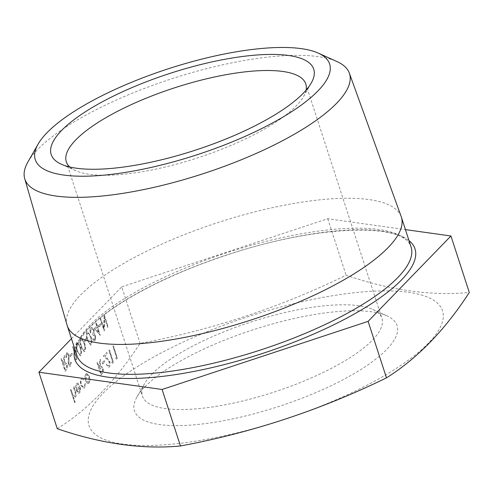 <?xml version="1.0" encoding="UTF-8"?>
<svg xmlns="http://www.w3.org/2000/svg" width="494" height="494" viewBox="0 0 494 494"><rect width="100%" height="100%" fill="white"/><g stroke="black" fill="none" stroke-linecap="round" stroke-linejoin="round"><path stroke-width="0.37" stroke-dasharray="2.47 1.85" d="M100.671 318.192L100.202 318.673L104.314 330.912L104.58 317.673L107.735 327.386L108.198 326.904L104.191 314.561L103.82 327.886L100.671 318.192L100.202 318.673M98.683 325.731L99.096 326.997L101.091 324.941L100.677 323.675L98.596 325.744L99.096 326.997M94.292 328.572L100.307 335.469L97.621 326.824L98.22 326.207L97.812 324.941L97.213 325.558L96.287 322.712L95.824 323.187L96.75 326.04L94.2 328.584L100.307 335.383L97.534 326.837L98.127 326.225L97.719 324.953L97.12 325.571L96.194 322.724L95.731 323.206L96.657 326.052L94.2 328.584M94.829 339.421L94.286 339.693L94.829 339.421L93.125 338.637L92.662 339.119L94.638 341.033L95.231 340.693L95.706 335.926L94.274 334.012L94.088 329.869L91.742 327.306L91.007 327.732C90.075 328.862 89.896 330.665 90.458 333.154L90.921 332.672L90.773 330.548L91.421 328.992L92.032 328.627L93.588 330.239L92.847 334.494L93.255 335.759L94.008 335.327L95.243 336.414L94.829 339.421M87.024 331.838C85.987 334.006 86.11 336.76 87.395 340.107L90.668 345.133L91.242 344.812C92.298 342.645 92.193 339.866 90.921 336.476L87.599 331.511L86.932 331.851C85.894 334.018 86.018 336.772 87.308 340.119L90.575 345.145L91.149 344.824C92.205 342.657 92.1 339.878 90.828 336.488L87.506 331.523L86.932 331.851M84.338 340.514L84.752 341.78L86.746 339.73L86.333 338.464L84.246 340.533L84.752 341.78M80.645 338.409C79.608 340.576 79.738 343.33 81.022 346.677L84.289 351.703L84.863 351.382C85.925 349.215 85.814 346.436 84.542 343.046L81.22 338.081L80.559 338.421C79.515 340.588 79.645 343.349 80.93 346.689L84.202 351.716L84.77 351.401C85.833 349.227 85.721 346.448 84.449 343.064L81.133 338.1L80.559 338.421M76.663 342.515C75.625 344.682 75.749 347.436 77.039 350.783L80.306 355.81L80.88 355.495C81.936 353.321 81.831 350.542 80.559 347.159L77.237 342.194L76.57 342.527C75.533 344.695 75.656 347.455 76.947 350.796L80.213 355.828L80.788 355.507C81.843 353.334 81.738 350.555 80.466 347.171L77.144 342.206L76.57 342.527M75.446 358.984L76.162 359.935L77.12 358.947L73.106 346.603L72.643 347.084L76.243 358.162L75.354 358.996L76.162 359.935M69.994 355.303L70.407 356.569L72.396 354.519L71.988 353.253L69.901 355.316L70.407 356.569M66.48 353.012L65.776 357.335L66.418 357.508L66.888 354.278L67.32 354.037L66.795 354.297L68.586 355.328L68.191 362.213L68.512 364.393C69.179 366.116 69.92 366.634 70.728 365.955L71.426 362.442L70.759 362.121L70.265 364.745L69.827 364.961L70.265 364.745L68.993 363.967L69.043 354.828L67.061 352.685L66.387 353.031L65.776 357.335M65.69 357.353L66.326 357.526L66.795 354.297L68.493 355.34L68.104 362.226L68.425 364.405C69.092 366.128 69.827 366.653 70.636 365.974L70.111 366.264L70.728 365.955L71.426 362.442M61.151 358.928L65.165 371.272L67.32 368.82L67.345 364.615L65.467 362.491L64.424 363.164L64.473 355.501L63.899 356.094L63.843 363.757L63.467 364.146L61.62 358.446L61.058 358.94L65.072 371.284L67.227 368.839L67.252 364.628L65.375 362.51L64.331 363.176L64.381 355.519L63.806 356.112L63.757 363.769L63.374 364.158L61.528 358.459L61.058 358.94M115.75 358.199L116.467 359.15L117.424 358.169L113.416 345.825L112.953 346.3L116.547 357.378L115.664 358.212L116.467 359.15M111.768 362.306L112.484 363.263L113.441 362.275L109.433 349.931L108.964 350.413L112.564 361.485L111.675 362.324L112.484 363.263M108.952 365.634L108.396 365.918L108.952 365.634C108.18 366.245 107.47 365.708 106.828 364.022L106.364 364.498L108.736 367.246L109.39 366.875C110.292 365.721 110.415 363.961 109.761 361.589L107.272 358.243L104.907 356.285L107.315 353.797L106.908 352.531L103.388 356.162L107.056 359.2L109.267 361.972L108.952 365.634M102.332 362.738L102.746 364.004L104.734 361.954L104.327 360.688L102.239 362.757L102.746 364.004M97.077 362.664L101.091 375.008L103.246 372.562L103.271 368.351L101.394 366.233L100.344 366.9L100.399 359.243L99.825 359.836L99.769 367.493L99.393 367.882L97.54 362.182L96.985 362.676L100.998 375.02L103.153 372.575L103.178 368.363L101.301 366.245L100.257 366.912L100.307 359.255L99.732 359.848L99.677 367.505L99.3 367.894L97.454 362.201L96.985 362.676M87.142 383.165L88.315 383.603L89.068 383.171L90.025 380.201L89.5 376.459L86.808 373.39L86.036 373.834C84.919 375.304 84.764 377.527 85.586 380.497L87.049 383.177L88.222 383.622L88.976 383.183L89.933 380.213L89.414 376.477L86.716 373.402L85.944 373.847C84.826 375.317 84.672 377.54 85.493 380.516L87.049 383.177M84.579 387.802L85.623 383.9L85.048 383.727L84.184 386.728L83.492 387.123L81.417 384.863C80.794 382.48 80.948 380.726 81.874 379.602L82.547 379.219L83.764 379.769L83.955 378.762L82.405 377.984L81.504 378.503C80.318 379.942 80.121 382.189 80.917 385.24L83.702 388.303L84.579 387.802L85.623 383.9M76.984 384.647L77.626 384.295L78.997 385.11L79.238 384.165L77.478 383.017L76.681 383.48C75.576 384.931 75.446 387.135 76.286 390.087L77.7 392.644L78.978 393.23L79.725 392.804L80.676 389.457L80.071 385.9L76.681 389.389L76.891 384.659L77.539 384.307L78.904 385.122L79.145 384.178L77.385 383.029L76.589 383.492C75.483 384.95 75.354 387.148 76.193 390.099L77.607 392.662L78.886 393.249L79.633 392.816L80.584 389.47L79.979 385.913L76.589 389.408L76.891 384.659M70.58 389.982L74.693 402.641L75.156 402.159L73.421 396.818L74.841 397.54L75.465 397.195C76.379 395.719 76.354 393.712 75.397 391.162L73.896 386.555L73.433 387.037L75.428 393.385L75.026 396.169L74.458 396.454L75.026 396.169L72.958 395.107L71.043 389.5L70.488 389.994L74.693 402.641M57.273 428.724C87.568 409.964 115.176 381.51 140.098 343.349C211.809 329.986 280.481 307.28 346.115 275.226C390.211 290.324 431.274 296.073 469.3 292.479M71.457 338.686L121.746 286.853L140.098 343.349M144.859 386.876A138.036 40.434 162 0 1 266.068 325.781A138.036 40.434 162 0 1 386.895 315.814A138.036 40.434 162 0 1 278.252 406.648A138.036 40.434 162 0 1 136.955 397.022A138.036 40.434 162 0 1 144.859 386.876M102.987 393.348A185.855 54.439 162 0 1 292.139 304.082A185.855 54.439 162 0 1 442.186 309.855A185.855 54.439 162 0 1 239.368 432.312A185.855 54.439 162 0 1 102.987 393.348M121.746 286.853L327.757 218.731L405.432 229.611M151.899 374.205A125.902 36.877 162 0 1 262.456 318.476A125.902 36.877 162 0 1 372.667 309.386A125.902 36.877 162 0 1 381.911 318.26A125.902 36.877 162 0 1 273.565 392.236A125.902 36.877 162 0 1 142.426 396.071A125.902 36.877 162 0 1 144.693 383.455A125.902 36.877 162 0 1 151.899 374.205M306.039 90.241A125.902 36.877 162 0 1 303.52 96.583A125.902 36.877 162 0 1 197.439 157.95A125.902 36.877 162 0 1 75.551 170.652A125.902 36.877 162 0 1 69.79 167.003M27.911 161.983A170.683 49.993 162 0 1 37.686 149.435A170.683 49.993 162 0 1 187.553 73.896A170.683 49.993 162 0 1 336.964 61.565M67.073 325.163A175.666 51.456 162 0 1 80.436 295.128A175.666 51.456 162 0 1 259.906 210.58A175.666 51.456 162 0 1 401.196 216.6M327.757 218.731L346.115 275.226M74.6 402.653L75.063 402.178L73.328 396.83L74.748 397.559L75.372 397.207C76.286 395.731 76.261 393.724 75.304 391.18L73.81 386.574L73.34 387.049L75.335 393.403L74.934 396.188L72.871 395.126L71.043 389.5M70.951 389.513L70.488 389.994M76.996 390.464L79.874 387.5L79.299 391.686L78.046 391.847L76.996 390.464L79.966 387.487L79.392 391.668L78.138 391.828L77.089 390.451M85.536 383.912L84.956 383.739L84.091 386.74L83.406 387.142L81.325 384.875C80.701 382.492 80.855 380.738 81.782 379.62L82.455 379.231L83.671 379.781L83.863 378.774L82.313 377.996L81.417 378.515C80.226 379.96 80.028 382.202 80.825 385.258L80.917 385.24M80.825 385.258L83.61 388.315L84.486 387.815M88.617 382.078L88.056 382.393L85.956 380.028L86.302 374.958L86.888 374.631L88.945 376.947L88.71 382.066L88.148 382.381L86.049 380.016L86.394 374.946L86.981 374.613L89.037 376.934L88.71 382.066M101.048 373.279L99.714 369.16L101.529 367.561L102.715 368.845L102.023 372.272L101.14 373.26L99.807 369.148L101.622 367.542L102.808 368.833L102.116 372.26L101.14 373.26M102.653 364.022L104.648 361.966L104.327 360.688M104.234 360.7L102.239 362.757M106.735 364.035L106.272 364.516L108.643 367.258L109.298 366.888C110.199 365.733 110.323 363.973 109.668 361.602L107.186 358.255L104.814 356.298L107.229 353.815L106.815 352.543L103.295 356.174L106.963 359.212L109.174 361.985L108.865 365.646C108.087 366.258 107.377 365.721 106.735 364.035L106.828 364.022M112.391 363.275L113.348 362.287L109.341 349.943L108.871 350.425L112.564 361.485M112.471 361.503L111.675 362.324M116.374 359.169L117.337 358.181L113.324 345.837L112.86 346.319L116.547 357.378M116.461 357.39L115.664 358.212M65.128 369.537L63.788 365.424L65.609 363.819L66.789 365.109L66.097 368.536L65.214 369.524L63.88 365.412L65.696 363.806L66.881 365.097L66.19 368.524L65.214 369.524M71.334 362.46L70.667 362.133L70.173 364.757L68.907 363.979L69.043 354.828M68.95 354.846L66.968 352.697L66.387 353.031M70.315 356.582L72.309 354.531L71.988 353.253M71.896 353.266L69.901 355.316M76.07 359.947L77.027 358.959L73.013 346.615L72.55 347.097L76.243 358.162M76.15 358.175L75.354 358.996M77.41 350.326C76.379 347.739 76.243 345.559 76.996 343.781L77.478 343.546L77.089 343.768L78.892 344.738L80.096 347.64C81.096 350.24 81.226 352.432 80.485 354.21L80.392 354.223C79.151 354.507 78.157 353.21 77.41 350.326L77.502 350.308C76.471 347.727 76.335 345.541 77.089 343.768L78.799 344.75L80.003 347.653C81.004 350.252 81.133 352.444 80.392 354.223L80.485 354.21C79.244 354.494 78.25 353.198 77.502 350.308M81.399 346.214C80.368 343.633 80.226 341.447 80.985 339.674L81.461 339.44L81.072 339.656L82.875 340.632L84.079 343.534C85.079 346.133 85.209 348.326 84.468 350.104L84.375 350.116C83.134 350.4 82.14 349.104 81.399 346.214L81.491 346.201C80.454 343.614 80.318 341.434 81.072 339.656L82.782 340.644L83.986 343.546C84.993 346.146 85.122 348.338 84.375 350.116L84.468 350.104C83.227 350.388 82.232 349.085 81.491 346.201M84.659 341.799L86.654 339.742L86.333 338.464M86.24 338.476L84.246 340.533M87.771 339.644C86.74 337.056 86.604 334.876 87.358 333.098L87.833 332.87L87.45 333.086L89.247 334.061L90.458 336.957C91.458 339.563 91.588 341.749 90.847 343.528L90.754 343.546C89.513 343.83 88.519 342.527 87.771 339.644L87.864 339.631C86.833 337.044 86.697 334.864 87.45 333.086L89.161 334.074L90.365 336.976C91.365 339.576 91.495 341.768 90.754 343.546L90.847 343.528C89.605 343.818 88.611 342.515 87.864 339.631M93.039 338.656L92.569 339.131L94.545 341.045L95.144 340.706L95.614 335.945L94.181 334.024L94.002 329.881L91.656 327.318L90.915 327.744C89.982 328.874 89.803 330.677 90.365 333.166L90.834 332.69L90.686 330.566L91.334 329.004L91.94 328.646L93.502 330.258L92.755 334.512L93.168 335.778L93.916 335.34L95.151 336.426L94.737 339.434L93.125 338.637M95.521 328.911L97.065 327.318L98.806 332.678L95.521 328.911L97.157 327.306L98.899 332.666L95.614 328.893M99.004 327.009L100.998 324.953L100.677 323.675M100.585 323.687L98.596 325.744M100.115 318.686L104.123 331.029L104.487 317.685L107.643 327.399L108.106 326.923L104.098 314.579L103.82 327.886M103.728 327.899L100.578 318.204M74.847 349.11A178.797 52.37 162 0 1 88.34 328.306A178.797 52.37 162 0 1 255.911 246.173A178.797 52.37 162 0 1 408.983 240.541M90.155 325.033A175.666 51.456 -18 0 0 76.934 355.544C74.588 348.394 78.824 339.094 89.661 327.639C112.311 303.804 166.027 275.078 224.838 255.731C314.227 225.073 404.963 221.787 411.076 246.975A175.666 51.456 -18 0 0 270.416 240.3A175.666 51.456 -18 0 0 90.155 325.033M144.693 383.455L136.955 397.022M372.667 309.386L386.895 315.814M66.301 161.779L142.426 396.071M305.786 83.968L381.911 318.26M303.52 96.583L311.257 83.017M75.551 170.652L61.318 164.224"/><path stroke-width="0.74" d="M38.921 372.229L57.273 428.724C101.375 443.822 142.439 449.577 180.464 445.977C252.168 432.614 320.841 409.909 386.475 377.854L368.116 321.359L162.106 389.482L38.921 372.229L71.457 338.686M405.432 229.611L450.942 235.984L368.116 321.359M450.942 235.984L469.3 292.479C445.075 329.912 417.467 358.372 386.475 377.854M69.79 167.003A125.902 36.877 162 0 1 66.301 161.779A125.902 36.877 162 0 1 75.78 139.913A125.902 36.877 162 0 1 204.973 79.182A125.902 36.877 162 0 1 305.786 83.968A125.902 36.877 162 0 1 306.039 90.241M61.565 130.521A138.036 40.434 162 0 1 223.158 59.607A138.036 40.434 162 0 1 311.257 83.017A138.036 40.434 162 0 1 194.957 150.293A138.036 40.434 162 0 1 61.318 164.224A138.036 40.434 162 0 1 61.565 130.521M46.936 132.787A154.746 45.325 -18 0 0 38.075 144.155A154.746 45.325 -18 0 0 196.464 154.949A154.746 45.325 -18 0 0 318.266 53.117A154.746 45.325 -18 0 0 182.811 64.294A154.746 45.325 -18 0 0 46.936 132.787M318.266 53.117L336.964 61.565A170.683 49.993 162 0 1 349.344 73.143A170.683 49.993 162 0 1 336.655 103.24A170.683 49.993 162 0 1 160.735 185.756A170.683 49.993 162 0 1 24.7 178.624A170.683 49.993 162 0 1 27.911 161.983L38.075 144.155M349.344 73.143L401.196 216.6A175.666 51.456 162 0 1 401.356 217.07A175.666 51.456 162 0 1 250.186 320.285A175.666 51.456 162 0 1 67.221 325.632A175.666 51.456 162 0 1 67.073 325.163L24.7 178.624M162.106 389.482L180.464 445.977M408.983 240.541A178.797 52.37 162 0 1 261.116 353.914A178.797 52.37 162 0 1 74.847 349.11M67.221 325.632L76.934 355.544A175.666 51.456 -18 0 0 259.906 350.197A175.666 51.456 -18 0 0 411.076 246.975L401.356 217.07"/></g></svg>
